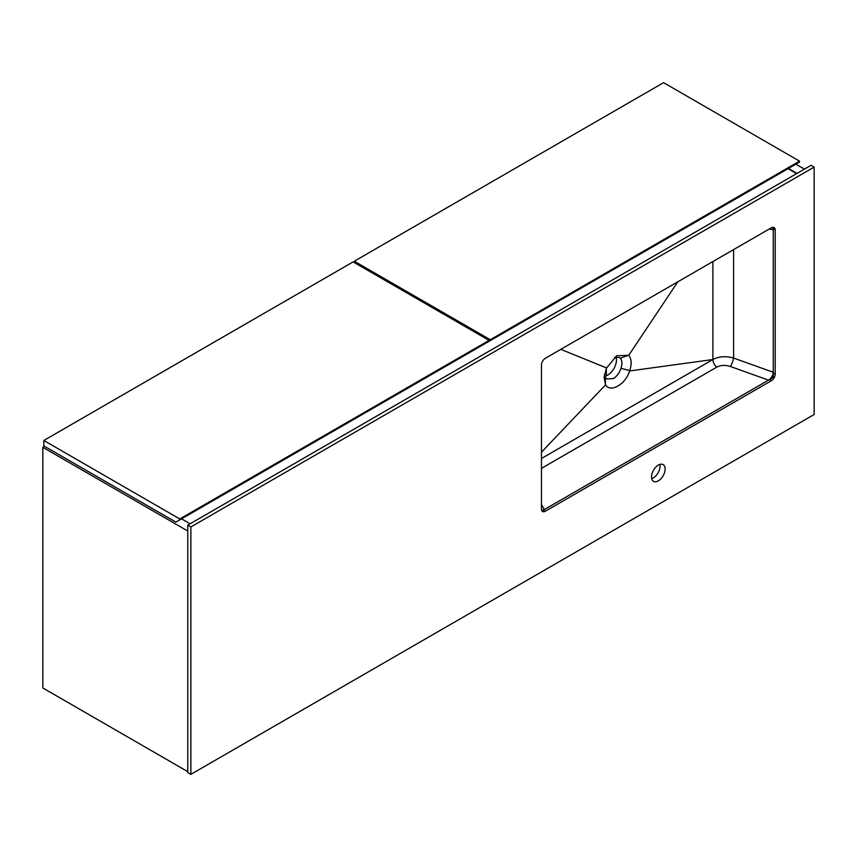 <?xml version="1.0" encoding="UTF-8"?>
<svg xmlns="http://www.w3.org/2000/svg" width="857" height="857" viewBox="0 0 857 857"><rect width="100%" height="100%" fill="white"/><g stroke="black" fill="none" stroke-linecap="round" stroke-linejoin="round"><path stroke-width="1.29" d="M541.988 510.911L773.25 377.391L773.25 227.309M658.337 480.852A9.641 5.571 120 0 0 664.625 472.357A9.641 5.571 120 0 0 663.157 464.623A9.641 5.571 120 0 0 658.337 465.105A9.641 5.571 120 0 0 652.038 473.6A9.641 5.571 120 0 0 653.516 481.323A9.641 5.571 120 0 0 658.337 480.852M651.695 478.613A9.641 5.571 120 0 0 653.27 477.927A9.641 5.571 120 0 0 659.901 464.408M545.363 511.211L771.3 380.765A5.506 3.182 120 0 0 775.199 374.016L775.199 230.083A5.506 3.182 120 0 0 774.053 227.555A5.506 3.182 120 0 0 771.3 227.833L545.363 358.269A5.506 3.182 120 0 0 541.463 365.018L541.463 508.962A5.506 3.182 120 0 0 542.61 511.479A5.506 3.182 120 0 0 545.363 511.211L543.413 510.086A5.506 3.182 -60 0 1 541.817 510.611M190.875 526.948L190.875 774.342L814.15 414.499L814.15 167.104L190.875 526.948L187.758 525.148L811.033 165.305L814.15 167.104M541.678 510.279L543.413 510.086M541.463 504.505L544.291 509.583L768.483 380.144C771.386 378.173 772.971 375.548 773.25 372.27L773.25 372.891A5.506 3.182 -60 0 1 769.35 379.64L768.483 380.144L730.41 366.496A6.61 1.393 109.7 0 0 733.592 358.055L733.592 249.601M712.885 261.556L712.885 359.522C718.937 356.373 725.847 355.891 733.592 358.055L773.25 372.27L773.25 229.58L772.607 227.341M629.649 370.952L629.649 370.952C631.909 364.107 631.598 358.901 628.727 355.334L616.665 355.773L606.402 368.221L604.11 377.241L605.556 384.857C610.441 393.117 625.589 384.354 629.638 370.952L712.885 359.522L541.463 458.495M772.907 227.298A5.506 3.182 -60 0 1 773.25 228.958L773.25 229.58L768.986 229.162M628.727 355.334L677.812 281.803M606.531 367.932L560.799 349.367M605.545 384.868L541.463 452.207M629.756 370.599L620.929 368.339C619.397 372.913 616.933 376.298 613.537 378.515L607.056 378.965L605.363 377.316L605.428 384.643M614.405 357.476L619.332 357.433L620.318 358.226C622.225 360.529 622.428 363.893 620.929 368.339M604.86 376.234A12.394 7.156 120 0 0 607.688 375.141A12.394 7.156 120 0 0 615.99 356.983M605.363 377.316L604.464 374.455M628.599 355.194L620.318 358.226M190.875 774.342L187.758 772.543L187.758 525.148M804.412 169.129L795.842 164.18M797.01 173.403L788.44 168.454M187.758 771.643L42.85 687.978L42.85 447.333L44.607 446.326M190.093 523.798L181.523 518.849M187.758 530.997L42.85 447.333M796.624 173.628L788.054 168.679M486.348 342.864L799.538 162.048L799.538 161.148L663.586 82.658L354.295 261.224L354.295 262.574M799.538 161.148L490.247 339.715L354.295 261.224M490.247 339.715L490.247 340.615M606.327 368.403L606.327 375.805M489.079 341.29L489.079 340.39L353.127 261.899L43.825 440.477L43.825 445.876L175.878 522.117L489.079 341.29M489.079 340.39L179.777 518.967L43.825 440.477M179.777 518.967L179.777 519.867M730.41 366.496C725.322 364.857 720.791 365.061 716.816 367.117L541.463 468.351M712.885 359.522A6.61 3.814 -120 0 0 716.816 367.117M773.25 228.958L775.199 230.083M769.35 379.64L771.3 380.765M773.25 372.891L775.199 374.016"/></g></svg>
